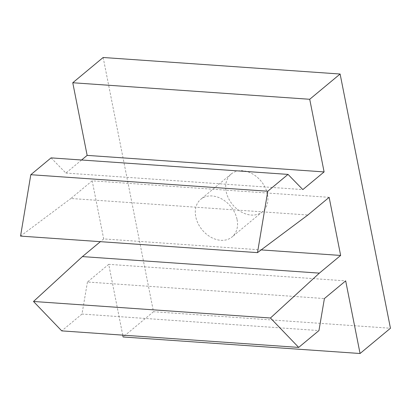 <?xml version="1.0" encoding="UTF-8"?>
<svg xmlns="http://www.w3.org/2000/svg" width="411" height="411" viewBox="0 0 411 411"><rect width="100%" height="100%" fill="white"/><g stroke="black" fill="none" stroke-linecap="round" stroke-linejoin="round"><path stroke-width="0.31" stroke-dasharray="2.06 1.54" d="M237.08 219.566A24.48 18.459 50.3 0 1 232.061 236.957A24.48 18.459 50.3 0 1 202.217 229.924A24.48 18.459 50.3 0 1 200.763 199.299A24.48 18.459 50.3 0 1 221.919 199.047A24.48 18.459 50.3 0 1 237.08 219.566M267.469 194.316A24.48 18.459 -129.7 0 0 252.313 173.791A24.48 18.459 -129.7 0 0 231.157 174.043A24.48 18.459 -129.7 0 0 232.605 204.668A24.48 18.459 -129.7 0 0 262.449 211.701A24.48 18.459 -129.7 0 0 267.469 194.316M329.139 197.337L92.182 180.809L103.685 238.919L261.16 249.903M92.182 180.809L70.908 198.487L307.865 215.015M20.55 236.104L70.908 198.487M81.589 160.002L65.873 173.062L51.067 157.875M65.873 173.062L302.83 189.594M103.156 57.494L153.493 311.723L390.45 328.25M153.493 311.723L123.105 336.979M122.74 335.135L108.72 264.34L345.677 280.872M108.72 264.34L87.445 282.018L324.402 298.55M87.445 282.018L81.989 314.045L318.946 330.572M81.989 314.045L61.732 330.881M103.685 238.919L100.371 241.673M231.157 174.043L200.763 199.299M262.449 211.701L232.061 236.957"/><path stroke-width="0.62" d="M261.16 249.903L340.642 255.447L319.368 273.125L270.448 318.006L298.689 347.408L318.946 330.572L324.402 298.55L345.677 280.872L360.062 353.506L390.45 328.25L340.113 74.021L309.719 99.277L324.104 171.916L302.83 189.594L288.024 174.403L267.767 191.238L257.507 252.631L307.865 215.015L329.139 197.337L340.642 255.447M288.024 174.403L51.067 157.875L30.81 174.711L20.55 236.104L257.507 252.631M30.81 174.711L267.767 191.238M340.113 74.021L103.156 57.494L72.762 82.75L87.147 155.384L81.589 160.002M87.147 155.384L324.104 171.916M72.762 82.75L309.719 99.277M122.74 335.135L123.105 336.979L360.062 353.506M270.448 318.006L33.497 301.479L61.732 330.881L298.689 347.408M33.497 301.479L82.416 256.598L319.368 273.125M100.371 241.673L82.416 256.598"/></g></svg>

